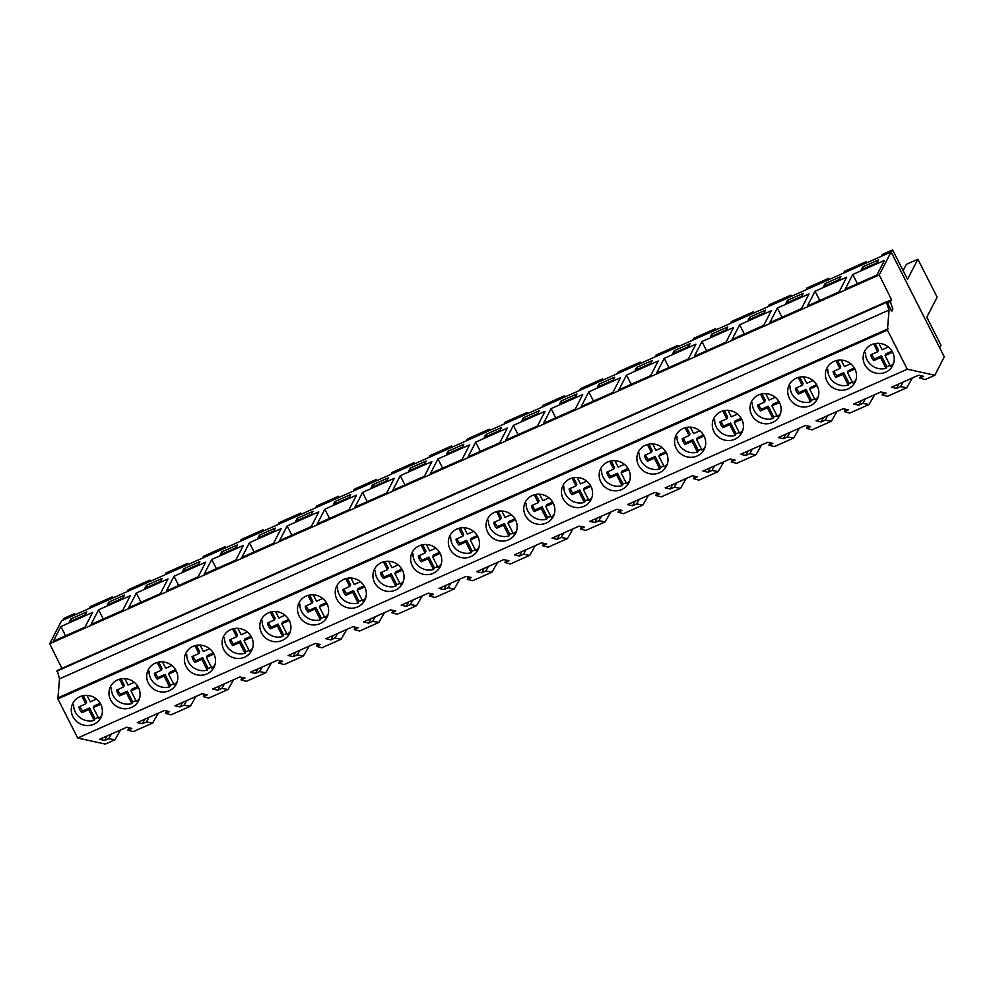 <?xml version="1.0" encoding="UTF-8"?>
<svg xmlns="http://www.w3.org/2000/svg" width="994" height="994" viewBox="0 0 994 994"><rect width="100%" height="100%" fill="white"/><g stroke="black" fill="none" stroke-linecap="round" stroke-linejoin="round"><path stroke-width="1.49" d="M61.914 668.39L49.7 643.777L61.529 620.803L891.096 251.979L944.3 356.858L934.82 375.26L925.165 379.546L919.748 378.08L923.712 376.328L918.568 375.185L891.419 387.262L896.563 388.393L900.527 386.629L906.764 387.735L887.456 396.32L882.051 394.854L886.002 393.09L880.87 391.959L853.722 404.024L858.853 405.154L862.817 403.402L869.054 404.496L859.4 408.795L849.746 413.082L844.341 411.615L848.304 409.851L843.16 408.72L816.012 420.785L821.156 421.928L825.107 420.164L831.357 421.257L821.703 425.556L812.048 429.843L806.631 428.377L810.595 426.612L805.451 425.482L778.302 437.559L783.446 438.689L787.397 436.925L793.647 438.031L774.338 446.617L768.921 445.138L772.885 443.386L767.741 442.255L740.592 454.32L745.736 455.451L749.7 453.699L755.937 454.792L736.629 463.378L731.224 461.912L735.175 460.147L730.031 459.017L702.882 471.081L708.026 472.212L711.99 470.46L718.227 471.554L708.573 475.853L698.919 480.139L693.514 478.673L697.465 476.909L692.333 475.778L665.185 487.855L670.316 488.986L674.28 487.222L680.517 488.327L661.209 496.901L655.804 495.434L659.767 493.683L654.624 492.539L627.475 504.617L632.619 505.747L636.57 503.983L642.82 505.089L623.511 513.674L618.094 512.208L622.058 510.444L616.914 509.313L589.765 521.378L594.909 522.509L598.86 520.757L605.11 521.85L595.456 526.149L585.801 530.436L580.384 528.97L584.348 527.205L579.204 526.074L552.055 538.152L557.199 539.282L561.163 537.518L567.4 538.611L557.746 542.91L548.092 547.197L542.687 545.731L546.638 543.966L541.494 542.836L514.345 554.913L519.489 556.044L523.453 554.279L529.69 555.385L510.382 563.971L504.977 562.492L508.928 560.74L503.796 559.61L476.648 571.674L481.779 572.805L485.743 571.053L491.98 572.146L472.684 580.732L467.267 579.266L471.231 577.502L466.087 576.371L438.938 588.436L444.082 589.566L448.033 587.814L454.283 588.908L444.629 593.207L434.974 597.493L429.557 596.027L433.521 594.263L428.377 593.132L401.228 605.209L406.372 606.34L410.323 604.576L416.573 605.681L397.265 614.255L391.847 612.789L395.811 611.037L390.667 609.894L363.518 621.971L368.662 623.101L372.626 621.337L378.863 622.443L359.555 631.028L354.15 629.562L358.101 627.798L352.969 626.667L325.821 638.732L330.952 639.863L334.916 638.111L341.153 639.204L331.499 643.503L321.845 647.79L316.44 646.324L320.403 644.559L315.26 643.429L288.111 655.506L293.242 656.636L297.206 654.872L303.456 655.965L293.802 660.264L284.147 664.551L278.73 663.085L282.694 661.321L277.55 660.19L250.401 672.267L255.545 673.398L259.496 671.633L265.746 672.739L246.437 681.325L241.02 679.846L244.984 678.094L239.84 676.964L212.691 689.028L217.835 690.159L221.799 688.407L228.036 689.501L208.728 698.086L203.323 696.62L207.274 694.856L202.13 693.725L174.981 705.79L180.125 706.92L184.089 705.168L190.326 706.262L180.672 710.561L171.018 714.848L165.613 713.381L169.564 711.617L164.432 710.486L137.284 722.563L142.415 723.694L146.379 721.93L152.616 723.036L133.308 731.609L127.903 730.143L131.867 728.391L126.723 727.248L99.574 739.325L104.718 740.455L108.669 738.691L114.919 739.797L105.265 744.084L77.706 738.02L57.863 698.919L59.503 678.865L57.217 670.478L886.772 301.654L891.693 311.358L892.873 309.072L890.972 309.917M892.873 309.072L890.413 301.99L891.568 299.766L886.872 301.841M890.413 301.99L887.58 303.245M77.706 738.02L907.261 369.196L887.431 330.083L889.058 310.041L886.399 302.375L56.844 671.198M886.399 302.375L886.772 301.654M889.058 310.041L59.503 678.865M888.102 328.766L58.547 697.589M887.431 330.083L57.863 698.919M71.27 709.294A15.73 14.922 -152.7 0 0 83.061 724.937A15.73 14.922 -152.7 0 0 100.816 717.668A15.73 14.922 -152.7 0 0 102.382 711.642A15.73 14.922 -152.7 0 0 90.603 695.986A15.73 14.922 -152.7 0 0 72.848 703.255A15.73 14.922 -152.7 0 0 71.27 709.294M479.456 543.991A15.73 14.922 -152.7 0 0 467.677 528.336A15.73 14.922 -152.7 0 0 449.922 535.604A15.73 14.922 -152.7 0 0 448.344 541.643A15.73 14.922 -152.7 0 0 460.135 557.286A15.73 14.922 -152.7 0 0 477.89 550.017A15.73 14.922 -152.7 0 0 479.456 543.991M592.586 493.695A15.73 14.922 -152.7 0 0 580.794 478.052A15.73 14.922 -152.7 0 0 563.039 485.32A15.73 14.922 -152.7 0 0 561.473 491.347A15.73 14.922 -152.7 0 0 573.252 506.99A15.73 14.922 -152.7 0 0 591.008 499.721A15.73 14.922 -152.7 0 0 592.586 493.695M705.703 443.399A15.73 14.922 -152.7 0 0 693.911 427.755A15.73 14.922 -152.7 0 0 676.156 435.024A15.73 14.922 -152.7 0 0 674.591 441.05A15.73 14.922 -152.7 0 0 686.382 456.693A15.73 14.922 -152.7 0 0 704.137 449.425A15.73 14.922 -152.7 0 0 705.703 443.399M636.881 457.812A15.73 14.922 -152.7 0 0 648.672 473.467A15.73 14.922 -152.7 0 0 666.427 466.198A15.73 14.922 -152.7 0 0 667.993 460.16A15.73 14.922 -152.7 0 0 656.214 444.517A15.73 14.922 -152.7 0 0 638.459 451.785A15.73 14.922 -152.7 0 0 636.881 457.812M599.171 474.585A15.73 14.922 -152.7 0 0 610.962 490.228A15.73 14.922 -152.7 0 0 628.717 482.96A15.73 14.922 -152.7 0 0 630.283 476.934A15.73 14.922 -152.7 0 0 618.504 461.278A15.73 14.922 -152.7 0 0 600.749 468.547A15.73 14.922 -152.7 0 0 599.171 474.585M410.634 558.404A15.73 14.922 -152.7 0 0 422.425 574.047A15.73 14.922 -152.7 0 0 440.18 566.779A15.73 14.922 -152.7 0 0 441.758 560.753A15.73 14.922 -152.7 0 0 429.967 545.11A15.73 14.922 -152.7 0 0 412.212 552.378A15.73 14.922 -152.7 0 0 410.634 558.404M523.763 508.108A15.73 14.922 -152.7 0 0 535.555 523.763A15.73 14.922 -152.7 0 0 553.31 516.495A15.73 14.922 -152.7 0 0 554.876 510.456A15.73 14.922 -152.7 0 0 543.084 494.813A15.73 14.922 -152.7 0 0 525.329 502.082A15.73 14.922 -152.7 0 0 523.763 508.108M184.399 658.997A15.73 14.922 -152.7 0 0 196.178 674.64A15.73 14.922 -152.7 0 0 213.934 667.372A15.73 14.922 -152.7 0 0 215.512 661.345A15.73 14.922 -152.7 0 0 203.72 645.69A15.73 14.922 -152.7 0 0 185.965 652.959A15.73 14.922 -152.7 0 0 184.399 658.997M253.221 644.572A15.73 14.922 -152.7 0 0 241.43 628.929A15.73 14.922 -152.7 0 0 223.675 636.197A15.73 14.922 -152.7 0 0 222.109 642.236A15.73 14.922 -152.7 0 0 233.888 657.879A15.73 14.922 -152.7 0 0 251.644 650.61A15.73 14.922 -152.7 0 0 253.221 644.572M140.092 694.868A15.73 14.922 -152.7 0 0 128.313 679.225A15.73 14.922 -152.7 0 0 110.558 686.494A15.73 14.922 -152.7 0 0 108.98 692.52A15.73 14.922 -152.7 0 0 120.771 708.175A15.73 14.922 -152.7 0 0 138.526 700.907A15.73 14.922 -152.7 0 0 140.092 694.868M146.69 675.758A15.73 14.922 -152.7 0 0 158.481 691.402A15.73 14.922 -152.7 0 0 176.236 684.133A15.73 14.922 -152.7 0 0 177.802 678.107A15.73 14.922 -152.7 0 0 166.01 662.464A15.73 14.922 -152.7 0 0 148.255 669.732A15.73 14.922 -152.7 0 0 146.69 675.758M259.807 625.462A15.73 14.922 -152.7 0 0 271.598 641.118A15.73 14.922 -152.7 0 0 289.353 633.849A15.73 14.922 -152.7 0 0 290.919 627.81A15.73 14.922 -152.7 0 0 279.14 612.167A15.73 14.922 -152.7 0 0 261.385 619.436A15.73 14.922 -152.7 0 0 259.807 625.462M372.936 575.166A15.73 14.922 -152.7 0 0 384.715 590.821A15.73 14.922 -152.7 0 0 402.471 583.553A15.73 14.922 -152.7 0 0 404.049 577.514A15.73 14.922 -152.7 0 0 392.257 561.871A15.73 14.922 -152.7 0 0 374.502 569.14A15.73 14.922 -152.7 0 0 372.936 575.166M366.339 594.288A15.73 14.922 -152.7 0 0 354.547 578.632A15.73 14.922 -152.7 0 0 336.792 585.901A15.73 14.922 -152.7 0 0 335.226 591.939A15.73 14.922 -152.7 0 0 347.018 607.582A15.73 14.922 -152.7 0 0 364.773 600.314A15.73 14.922 -152.7 0 0 366.339 594.288M328.629 611.049A15.73 14.922 -152.7 0 0 316.837 595.406A15.73 14.922 -152.7 0 0 299.082 602.675A15.73 14.922 -152.7 0 0 297.517 608.701A15.73 14.922 -152.7 0 0 309.308 624.344A15.73 14.922 -152.7 0 0 327.063 617.075A15.73 14.922 -152.7 0 0 328.629 611.049M712.3 424.289A15.73 14.922 -152.7 0 0 724.079 439.932A15.73 14.922 -152.7 0 0 741.835 432.663A15.73 14.922 -152.7 0 0 743.413 426.637A15.73 14.922 -152.7 0 0 731.621 410.982A15.73 14.922 -152.7 0 0 713.866 418.25A15.73 14.922 -152.7 0 0 712.3 424.289M825.418 373.993A15.73 14.922 -152.7 0 0 837.209 389.636A15.73 14.922 -152.7 0 0 854.964 382.367A15.73 14.922 -152.7 0 0 856.53 376.341A15.73 14.922 -152.7 0 0 844.738 360.698A15.73 14.922 -152.7 0 0 826.983 367.966A15.73 14.922 -152.7 0 0 825.418 373.993M818.82 393.102A15.73 14.922 -152.7 0 0 807.041 377.459A15.73 14.922 -152.7 0 0 789.286 384.728A15.73 14.922 -152.7 0 0 787.708 390.754A15.73 14.922 -152.7 0 0 799.499 406.409A15.73 14.922 -152.7 0 0 817.254 399.141A15.73 14.922 -152.7 0 0 818.82 393.102M781.122 409.863A15.73 14.922 -152.7 0 0 769.331 394.22A15.73 14.922 -152.7 0 0 751.576 401.489A15.73 14.922 -152.7 0 0 750.01 407.528A15.73 14.922 -152.7 0 0 761.789 423.171A15.73 14.922 -152.7 0 0 779.544 415.902A15.73 14.922 -152.7 0 0 781.122 409.863M863.127 357.231A15.73 14.922 -152.7 0 0 874.919 372.874A15.73 14.922 -152.7 0 0 892.674 365.606A15.73 14.922 -152.7 0 0 894.24 359.579A15.73 14.922 -152.7 0 0 882.448 343.924A15.73 14.922 -152.7 0 0 864.693 351.193A15.73 14.922 -152.7 0 0 863.127 357.231M517.166 527.218A15.73 14.922 -152.7 0 0 505.374 511.575A15.73 14.922 -152.7 0 0 487.619 518.843A15.73 14.922 -152.7 0 0 486.054 524.882A15.73 14.922 -152.7 0 0 497.845 540.525A15.73 14.922 -152.7 0 0 515.6 533.256A15.73 14.922 -152.7 0 0 517.166 527.218M907.261 369.196L934.82 375.26M874.708 394.693L869.054 404.496M836.998 411.454L831.357 421.257M799.288 428.228L793.647 438.031M761.59 444.989L755.937 454.792M723.88 461.75L718.227 471.554M686.171 478.524L680.517 488.327M648.461 495.285L642.82 505.089M610.751 512.047L605.11 521.85M573.053 528.808L567.4 538.611M535.344 545.582L529.69 555.385M497.634 562.343L491.98 572.146M459.924 579.104L454.283 588.908M422.214 595.878L416.573 605.681M384.516 612.639L378.863 622.443M346.807 629.401L341.153 639.204M309.097 646.162L303.456 655.965M271.387 662.936L265.746 672.739M233.689 679.697L228.036 689.501M195.98 696.459L190.326 706.262M158.27 713.232L152.616 723.036M120.56 729.994L114.919 739.797M912.417 377.931L906.764 387.735M891.096 251.979L879.255 274.953L49.7 643.777M60.895 626.555L53.328 641.242L85.012 627.152L92.566 612.478L60.895 626.555L65.579 635.787M86.751 611.906L70.922 618.951L69.431 621.834L85.273 614.801L86.751 611.906M484.215 437.422L500.044 430.377L501.535 427.495L485.693 434.54L484.215 437.422M475.679 442.144L468.112 456.818L499.783 442.74L507.35 428.066L475.679 442.144L480.363 451.375M521.925 420.661L537.754 413.616L539.245 410.733L523.403 417.766L521.925 420.661M537.493 425.979L545.06 411.305L513.376 425.382L505.822 440.056L537.493 425.979M408.795 470.957L424.637 463.912L426.128 461.03L410.286 468.062L408.795 470.957M400.259 475.679L392.705 490.353L424.376 476.275L431.93 461.589L400.259 475.679L404.943 484.91M446.505 454.183L462.347 447.151L463.825 444.256L447.996 451.301L446.505 454.183M462.086 459.501L469.64 444.827L437.969 458.917L430.402 473.591L462.086 459.501M652.362 360.437L636.533 367.482L635.042 370.364L650.884 363.319L652.362 360.437M626.506 375.086L618.939 389.76L650.61 375.682L658.177 361.008L626.506 375.086L631.19 384.318M672.752 353.603L688.581 346.558L690.072 343.675L674.23 350.708L672.752 353.603M688.32 358.921L695.887 344.235L664.216 358.325L656.649 372.998L688.32 358.921M559.622 403.887L575.464 396.854L576.955 393.959L561.113 401.004L559.622 403.887M551.086 408.621L543.532 423.295L575.203 409.205L582.757 394.531L551.086 408.621L555.77 417.853M597.332 387.126L613.174 380.093L614.652 377.198L598.823 384.243L597.332 387.126M588.796 391.847L581.229 406.534L612.913 392.444L620.467 377.77L588.796 391.847L593.48 401.079M199.881 561.61L184.039 568.655L182.548 571.538L198.39 564.505L199.881 561.61M174.012 576.271L166.458 590.945L198.129 576.855L205.696 562.182L174.012 576.271L178.696 585.503M220.258 554.776L236.1 547.731L237.591 544.849L221.749 551.894L220.258 554.776M235.839 560.094L243.393 545.42L211.722 559.498L204.168 574.172L235.839 560.094M107.141 605.073L122.983 598.028L124.461 595.145L108.632 602.19L107.141 605.073M98.605 609.794L91.038 624.468L122.709 610.391L130.276 595.717L98.605 609.794L103.289 619.026M144.851 588.311L160.68 581.266L162.171 578.384L146.329 585.416L144.851 588.311M160.419 593.629L167.986 578.943L136.315 593.033L128.748 607.707L160.419 593.629M350.708 494.552L334.866 501.597L333.388 504.48L349.217 497.447L350.708 494.552M324.839 509.201L317.285 523.888L348.956 509.798L356.523 495.124L324.839 509.201L329.523 518.433M371.085 487.719L386.927 480.674L388.418 477.791L372.576 484.836L371.085 487.719M386.666 493.036L394.22 478.362L362.549 492.44L354.995 507.114L386.666 493.036M257.968 538.015L273.81 530.97L275.288 528.087L259.459 535.12L257.968 538.015M249.432 542.736L241.865 557.41L273.549 543.333L281.103 528.659L249.432 542.736L254.116 551.968M295.678 521.241L311.507 514.209L312.998 511.314L297.169 518.359L295.678 521.241M287.142 525.975L279.575 540.649L311.246 526.559L318.813 511.885L287.142 525.975L291.826 535.207M785.869 303.307L801.711 296.262L803.189 293.379L787.36 300.412L785.869 303.307M801.45 308.625L809.004 293.951L777.333 308.028L769.766 322.702L801.45 308.625M840.899 276.605L825.07 283.65L823.579 286.533L839.408 279.5L840.899 276.605M815.043 291.267L807.476 305.941L839.147 291.851L846.714 277.177L815.043 291.267L819.727 300.499M727.782 326.902L711.94 333.947L710.461 336.829L726.291 329.797L727.782 326.902M726.03 342.147L733.597 327.473L701.913 341.563L694.359 356.237L726.03 342.147M765.492 310.14L749.65 317.185L748.159 320.068L764.001 313.023L765.492 310.14M763.74 325.386L771.294 310.712L739.623 324.789L732.069 339.463L763.74 325.386M876.857 275.089L884.424 260.416L852.74 274.493L845.186 289.179L876.857 275.089M878.609 259.844L862.767 266.889L861.289 269.772L877.118 262.727L878.609 259.844M891.568 299.766L879.255 274.953M127.903 730.143L128.984 727.745M106.992 736.02L104.718 740.455M111.316 734.106L108.669 738.691M111.316 598.674L112.247 596.872L90.379 606.588L89.448 608.39M75.109 614.764L74.538 613.633L73.618 615.435M74.538 613.633L63.889 618.367L62.957 620.169M70.922 618.951L71.841 620.765M866.967 262.702L866.395 261.571L855.312 266.491L844.515 271.3L843.595 273.089M903.136 270.666L906.404 264.329L917.884 259.235L907.534 279.314L892.612 249.916L882.225 254.526L881.305 256.328M112.819 598.003L112.247 596.872M150.529 581.241L149.957 580.098L128.089 589.827L127.157 591.629M188.239 564.468L187.667 563.337L176.584 568.257L165.787 573.066L164.867 574.867M225.949 547.706L225.365 546.576L203.497 556.305L202.577 558.094M263.646 530.945L263.075 529.814L241.207 539.531L240.275 541.332M301.356 514.171L300.784 513.041L278.916 522.769L277.985 524.571M339.066 497.41L338.494 496.279L327.411 501.2L316.614 506.008L315.694 507.797M376.776 480.649L376.192 479.518L354.324 489.234L353.404 491.036M414.473 463.887L413.902 462.744L392.034 472.473L391.102 474.275M452.183 447.114L451.611 445.983L440.541 450.903L429.743 455.712L428.812 457.513M489.893 430.352L489.321 429.222L467.453 438.95L466.521 440.74M527.603 413.591L527.031 412.46L505.151 422.177L504.231 423.978M565.313 396.817L564.729 395.687L542.861 405.415L541.941 407.217M603.01 380.056L602.439 378.925L591.368 383.846L580.571 388.654L579.639 390.443M640.72 363.295L640.148 362.164L618.28 371.88L617.349 373.682M678.43 346.533L677.858 345.39L655.99 355.119L655.058 356.921M716.14 329.759L715.568 328.629L704.485 333.549L693.688 338.358L692.768 340.159M753.85 312.998L753.266 311.868L731.398 321.596L730.478 323.385M791.547 296.237L790.976 295.106L769.107 304.823L768.176 306.624M829.257 279.463L828.685 278.332L806.817 288.061L805.885 289.863M939.69 347.776L940.983 345.266L926.781 317.26L937.131 297.169L917.884 259.235M919.748 378.08L920.829 375.682M898.849 383.957L896.563 388.393M903.173 382.044L900.527 386.629M892.612 249.916L891.32 252.426M866.395 261.571L865.463 263.373M862.767 266.889L863.699 268.703M852.74 274.493L857.424 283.725M108.632 602.19L109.551 604.004M149.025 581.9L149.957 580.098M165.613 713.381L166.681 710.983M144.702 719.258L142.415 723.694M149.025 717.333L146.379 721.93M146.329 585.416L147.261 587.23M136.315 593.033L140.999 602.265M186.735 565.139L187.667 563.337M203.323 696.62L204.391 694.222M182.411 702.497L180.125 706.92M186.735 700.571L184.089 705.168M184.039 568.655L184.959 570.469M224.445 548.377L225.365 546.576M241.02 679.846L242.101 677.461M220.121 685.723L217.835 690.159M224.445 683.81L221.799 688.407M221.749 551.894L222.668 553.708M211.722 559.498L216.406 568.73M262.143 531.604L263.075 529.814M278.73 663.085L279.811 660.687M257.831 668.962L255.545 673.398M262.143 667.036L259.496 671.633M259.459 535.12L260.378 536.946M299.853 514.842L300.784 513.041M316.44 646.324L317.521 643.926M295.529 652.201L293.242 656.636M299.853 650.275L297.206 654.872M297.169 518.359L298.088 520.173M337.562 498.081L338.494 496.279M354.15 629.562L355.218 627.164M333.238 635.439L330.952 639.863M337.562 633.513L334.916 638.111M334.866 501.597L335.786 503.411M375.272 481.32L376.192 479.518M391.847 612.789L392.928 610.391M370.948 618.666L368.662 623.101M375.272 616.752L372.626 621.337M372.576 484.836L373.495 486.65M362.549 492.44L367.233 501.672M412.982 464.546L413.902 462.744M429.557 596.027L430.638 593.629M408.658 601.904L406.372 606.34M412.982 599.978L410.323 604.576M410.286 468.062L411.205 469.876M450.68 447.785L451.611 445.983M467.267 579.266L468.348 576.868M446.356 585.143L444.082 589.566M450.68 583.217L448.033 587.814M447.996 451.301L448.915 453.115M437.969 458.917L442.653 468.149M488.389 431.023L489.321 429.222M504.977 562.492L506.045 560.107M484.066 568.369L481.779 572.805M488.389 566.456L485.743 571.053M485.693 434.54L486.625 436.354M526.099 414.249L527.031 412.46M542.687 545.731L543.755 543.333M521.775 551.608L519.489 556.044M526.099 549.682L523.453 554.279M523.403 417.766L524.323 419.592M513.376 425.382L518.06 434.614M563.809 397.488L564.729 395.687M580.384 528.97L581.465 526.572M559.485 534.847L557.199 539.282M563.809 532.921L561.163 537.518M561.113 401.004L562.032 402.818M601.519 380.727L602.439 378.925M618.094 512.208L619.175 509.81M597.195 518.085L594.909 522.509M601.519 516.159L598.86 520.757M598.823 384.243L599.742 386.057M639.217 363.966L640.148 362.164M655.804 495.434L656.885 493.036M634.893 501.311L632.619 505.747M639.217 499.398L636.57 503.983M636.533 367.482L637.452 369.296M676.926 347.192L677.858 345.39M693.514 478.673L694.582 476.275M672.603 484.55L670.316 488.986M676.926 482.624L674.28 487.222M674.23 350.708L675.162 352.522M664.216 358.325L668.9 367.556M714.636 330.43L715.568 328.629M731.224 461.912L732.292 459.514M710.312 467.789L708.026 472.212M714.636 465.863L711.99 470.46M711.94 333.947L712.86 335.761M701.913 341.563L706.597 350.795M752.346 313.669L753.266 311.868M768.921 445.138L770.002 442.752M748.022 451.015L745.736 455.451M752.346 449.102L749.7 453.699M749.65 317.185L750.569 318.999M739.623 324.789L744.307 334.021M790.044 296.895L790.976 295.106M806.631 428.377L807.712 425.979M785.732 434.254L783.446 438.689M790.044 432.328L787.397 436.925M787.36 300.412L788.279 302.238M777.333 308.028L782.017 317.26M827.754 280.134L828.685 278.332M844.341 411.615L845.422 409.217M823.43 417.492L821.156 421.928M827.754 415.567L825.107 420.164M825.07 283.65L825.989 285.464M882.051 394.854L883.119 392.456M861.139 400.731L858.853 405.154M865.463 398.805L862.817 403.402M73.643 704.696A15.73 14.922 27.3 0 0 94.157 720.377L88.715 709.641L81.881 712.673A10.81 10.251 27.3 0 1 78.936 706.871L85.77 703.839L81.781 695.986M87.025 695.39L90.292 701.826L96.517 699.055M99.251 701.888A10.81 10.251 27.3 0 1 100.071 704.597L93.237 707.629L98.63 718.264A15.73 14.922 27.3 0 0 101.786 715.258M98.182 717.395A15.73 14.922 27.3 0 1 95.026 718.687L89.572 707.952L82.75 710.996L81.881 712.673M94.157 720.377L95.026 718.687M85.77 703.839L86.627 702.149L83.322 695.626M80.067 706.374A10.81 10.251 -152.7 0 0 82.75 710.996M99.81 703.404L94.107 705.939L93.237 707.629M88.715 709.641L89.572 707.952M111.353 687.935A15.73 14.922 27.3 0 0 131.854 703.603L126.412 692.88L119.591 695.912A10.81 10.251 27.3 0 1 116.646 690.109L123.467 687.078L119.491 679.225M124.735 678.629L128.002 685.065L134.215 682.294M136.961 685.127A10.81 10.251 27.3 0 1 137.768 687.823L130.947 690.867L136.34 701.491A15.73 14.922 27.3 0 0 139.495 698.496M135.892 700.621A15.73 14.922 27.3 0 1 132.724 701.926L127.282 691.19L120.448 694.234L119.591 695.912M131.854 703.603L132.724 701.926M123.467 687.078L124.337 685.388L121.032 678.865M117.764 689.612A10.81 10.251 -152.7 0 0 120.448 694.234M137.507 686.643L131.804 689.177L130.947 690.867M126.412 692.88L127.282 691.19M149.05 671.161A15.73 14.922 27.3 0 0 169.564 686.842L164.122 676.106L157.288 679.15A10.81 10.251 27.3 0 1 154.343 673.348L161.177 670.304L157.201 662.451M162.444 661.867L165.7 668.291L171.925 665.533M174.658 668.353A10.81 10.251 27.3 0 1 175.478 671.062L168.645 674.094L174.037 684.729A15.73 14.922 27.3 0 0 177.205 681.735M173.602 683.86A15.73 14.922 27.3 0 1 170.434 685.152L164.992 674.429L158.158 677.461L157.288 679.15M169.564 686.842L170.434 685.152M161.177 670.304L162.047 668.627L158.729 662.091M155.474 672.839A10.81 10.251 -152.7 0 0 158.158 677.461M175.217 669.881L169.514 672.416L168.645 674.094M164.122 676.106L164.992 674.429M186.76 654.4A15.73 14.922 27.3 0 0 207.274 670.08L201.832 659.345L194.998 662.389A10.81 10.251 27.3 0 1 192.053 656.574L198.887 653.543L194.899 645.69M200.142 645.094L203.41 651.53L209.635 648.759M212.368 651.592A10.81 10.251 27.3 0 1 213.188 654.3L206.354 657.332L211.747 667.968A15.73 14.922 27.3 0 0 214.915 664.961M211.312 667.098A15.73 14.922 27.3 0 1 208.144 668.39L202.701 657.668L195.868 660.699L194.998 662.389M207.274 670.08L208.144 668.39M198.887 653.543L199.757 651.853L196.439 645.33M193.184 656.077A10.81 10.251 -152.7 0 0 195.868 660.699M212.927 653.12L207.224 655.655L206.354 657.332M201.832 659.345L202.701 657.668M224.47 637.639A15.73 14.922 27.3 0 0 244.984 653.306L239.542 642.584L232.708 645.615A10.81 10.251 27.3 0 1 229.763 639.813L236.597 636.781L232.608 628.929M237.852 628.332L241.12 634.768L247.344 631.998M250.078 634.831A10.81 10.251 27.3 0 1 250.898 637.527L244.064 640.571L249.457 651.207A15.73 14.922 27.3 0 0 252.625 648.2M249.009 650.324A15.73 14.922 27.3 0 1 245.853 651.629L240.411 640.894L233.578 643.938L232.708 645.615M244.984 653.306L245.853 651.629M236.597 636.781L237.467 635.091L234.149 628.568M230.894 639.316A10.81 10.251 -152.7 0 0 233.578 643.938M250.637 636.346L244.934 638.881L244.064 640.571M239.542 642.584L240.411 640.894M262.18 620.865A15.73 14.922 27.3 0 0 282.694 636.545L277.251 625.822L270.418 628.854A10.81 10.251 27.3 0 1 267.473 623.052L274.307 620.007L270.318 612.167M275.562 611.571L278.829 618.007L285.042 615.236M287.788 618.069A10.81 10.251 27.3 0 1 288.595 620.765L281.774 623.81L287.167 634.433A15.73 14.922 27.3 0 0 290.323 631.438M286.719 633.563A15.73 14.922 27.3 0 1 283.551 634.868L278.109 624.133L271.287 627.164L270.418 628.854M282.694 636.545L283.551 634.868M274.307 620.007L275.164 618.33L271.859 611.795M268.604 622.555A10.81 10.251 -152.7 0 0 271.287 627.164M288.347 619.585L282.644 622.12L281.774 623.81M277.251 625.822L278.109 624.133M299.89 604.103A15.73 14.922 27.3 0 0 320.391 619.784L314.949 609.049L308.128 612.093A10.81 10.251 27.3 0 1 305.183 606.29L312.004 603.246L308.028 595.394M313.272 594.797L316.539 601.233L322.752 598.475M325.485 601.295A10.81 10.251 27.3 0 1 326.305 604.004L319.472 607.036L324.876 617.672A15.73 14.922 27.3 0 0 328.032 614.665M324.429 616.802A15.73 14.922 27.3 0 1 321.261 618.094L315.819 607.371L308.985 610.403L308.128 612.093M320.391 619.784L321.261 618.094M312.004 603.246L312.874 601.569L309.569 595.033M306.301 605.781A10.81 10.251 -152.7 0 0 308.985 610.403M326.044 602.824L320.341 605.358L319.472 607.036M314.949 609.049L315.819 607.371M337.587 587.342A15.73 14.922 27.3 0 0 358.101 603.023L352.659 592.287L345.825 595.319A10.81 10.251 27.3 0 1 342.88 589.517L349.714 586.485L345.738 578.632M350.981 578.036L354.237 584.472L360.462 581.701M363.195 584.534A10.81 10.251 27.3 0 1 364.015 587.243L357.181 590.274L362.574 600.91A15.73 14.922 27.3 0 0 365.742 597.903M362.139 600.041A15.73 14.922 27.3 0 1 358.971 601.333L353.529 590.598L346.695 593.642L345.825 595.319M358.101 603.023L358.971 601.333M349.714 586.485L350.584 584.795L347.266 578.272M344.011 589.02A10.81 10.251 -152.7 0 0 346.695 593.642M363.754 586.05L358.051 588.585L357.181 590.274M352.659 592.287L353.529 590.598M375.297 570.581A15.73 14.922 27.3 0 0 395.811 586.249L390.369 575.526L383.535 578.558A10.81 10.251 27.3 0 1 380.59 572.755L387.424 569.724L383.435 561.871M388.679 561.275L391.947 567.711L398.172 564.94M400.905 567.773A10.81 10.251 27.3 0 1 401.725 570.469L394.891 573.513L400.284 584.137A15.73 14.922 27.3 0 0 403.452 581.142M399.849 583.267A15.73 14.922 27.3 0 1 396.681 584.571L391.238 573.836L384.405 576.88L383.535 578.558M395.811 586.249L396.681 584.571M387.424 569.724L388.294 568.034L384.976 561.511M381.721 572.258A10.81 10.251 -152.7 0 0 384.405 576.88M401.464 569.289L395.761 571.823L394.891 573.513M390.369 575.526L391.238 573.836M413.007 553.807A15.73 14.922 27.3 0 0 433.521 569.487L428.079 558.752L421.245 561.796A10.81 10.251 27.3 0 1 418.3 555.994L425.134 552.95L421.145 545.097M426.389 544.513L429.656 550.937L435.881 548.179M438.615 550.999A10.81 10.251 27.3 0 1 439.435 553.708L432.601 556.739L437.994 567.375A15.73 14.922 27.3 0 0 441.15 564.381M437.546 566.505A15.73 14.922 27.3 0 1 434.39 567.798L428.936 557.075L422.115 560.107L421.245 561.796M433.521 569.487L434.39 567.798M425.134 552.95L426.004 551.272L422.686 544.737M419.431 555.484A10.81 10.251 -152.7 0 0 422.115 560.107M439.174 552.527L433.471 555.062L432.601 556.739M428.079 558.752L428.936 557.075M450.717 537.046A15.73 14.922 27.3 0 0 471.231 552.726L465.776 541.991L458.955 545.035A10.81 10.251 27.3 0 1 456.01 539.22L462.831 536.188L458.855 528.336M464.099 527.739L467.366 534.176L473.579 531.405M476.325 534.238A10.81 10.251 27.3 0 1 477.132 536.946L470.311 539.978L475.704 550.614A15.73 14.922 27.3 0 0 478.859 547.607M475.256 549.744A15.73 14.922 27.3 0 1 472.088 551.036L466.646 540.314L459.824 543.345L458.955 545.035M471.231 552.726L472.088 551.036M462.831 536.188L463.701 534.499L460.396 527.976M457.128 538.723A10.81 10.251 -152.7 0 0 459.824 543.345M476.871 535.766L471.168 538.301L470.311 539.978M465.776 541.991L466.646 540.314M488.414 520.284A15.73 14.922 27.3 0 0 508.928 535.952L503.486 525.23L496.652 528.261A10.81 10.251 27.3 0 1 493.72 522.459L500.541 519.427L496.565 511.575M501.808 510.978L505.064 517.414L511.289 514.643M514.022 517.476A10.81 10.251 27.3 0 1 514.842 520.173L508.009 523.217L513.401 533.853A15.73 14.922 27.3 0 0 516.569 530.846M512.966 532.97A15.73 14.922 27.3 0 1 509.798 534.275L504.356 523.54L497.522 526.584L496.652 528.261M508.928 535.952L509.798 534.275M500.541 519.427L501.411 517.737L498.106 511.214M494.838 521.962A10.81 10.251 -152.7 0 0 497.522 526.584M514.581 518.992L508.878 521.527L508.009 523.217M503.486 525.23L504.356 523.54M526.124 503.511A15.73 14.922 27.3 0 0 546.638 519.191L541.196 508.468L534.362 511.5A10.81 10.251 27.3 0 1 531.417 505.697L538.251 502.653L534.275 494.813M539.518 494.217L542.774 500.653L548.999 497.882M551.732 500.715A10.81 10.251 27.3 0 1 552.552 503.411L545.718 506.455L551.111 517.079A15.73 14.922 27.3 0 0 554.279 514.084M550.676 516.209A15.73 14.922 27.3 0 1 547.508 517.514L542.065 506.778L535.232 509.81L534.362 511.5M546.638 519.191L547.508 517.514M538.251 502.653L539.121 500.976L535.803 494.44M532.548 505.2A10.81 10.251 -152.7 0 0 535.232 509.81M552.291 502.231L546.588 504.766L545.718 506.455M541.196 508.468L542.065 506.778M563.834 486.749A15.73 14.922 27.3 0 0 584.348 502.43L578.906 491.695L572.072 494.739A10.81 10.251 27.3 0 1 569.127 488.936L575.961 485.892L571.972 478.039M577.216 477.443L580.484 483.879L586.708 481.121M589.442 483.941A10.81 10.251 27.3 0 1 590.262 486.65L583.428 489.682L588.821 500.317A15.73 14.922 27.3 0 0 591.989 497.311M588.373 499.448A15.73 14.922 27.3 0 1 585.217 500.74L579.775 490.017L572.942 493.049L572.072 494.739M584.348 502.43L585.217 500.74M575.961 485.892L576.831 484.215L573.513 477.679M570.258 488.427A10.81 10.251 -152.7 0 0 572.942 493.049M590.001 485.47L584.298 488.004L583.428 489.682M578.906 491.695L579.775 490.017M601.544 469.988A15.73 14.922 27.3 0 0 622.058 485.668L616.615 474.933L609.782 477.965A10.81 10.251 27.3 0 1 606.837 472.162L613.671 469.131L609.682 461.278M614.926 460.682L618.193 467.118L624.418 464.347M627.152 467.18A10.81 10.251 27.3 0 1 627.972 469.889L621.138 472.92L626.531 483.556A15.73 14.922 27.3 0 0 629.687 480.549M626.083 482.686A15.73 14.922 27.3 0 1 622.927 483.979L617.473 473.243L610.651 476.288L609.782 477.965M622.058 485.668L622.927 483.979M613.671 469.131L614.528 467.441L611.223 460.918M607.968 471.665A10.81 10.251 -152.7 0 0 610.651 476.288M627.711 468.696L622.008 471.231L621.138 472.92M616.615 474.933L617.473 473.243M639.254 453.227A15.73 14.922 27.3 0 0 659.755 468.895L654.313 458.172L647.492 461.204A10.81 10.251 27.3 0 1 644.547 455.401L651.368 452.369L647.392 444.517M652.636 443.92L655.903 450.357L662.116 447.586M664.862 450.419A10.81 10.251 27.3 0 1 665.669 453.115L658.848 456.159L664.24 466.782A15.73 14.922 27.3 0 0 667.396 463.788M663.793 465.913A15.73 14.922 27.3 0 1 660.625 467.217L655.183 456.482L648.349 459.526L647.492 461.204M659.755 468.895L660.625 467.217M651.368 452.369L652.238 450.68L648.933 444.156M645.665 454.904A10.81 10.251 -152.7 0 0 648.349 459.526M665.408 451.935L659.705 454.469L658.848 456.159M654.313 458.172L655.183 456.482M676.951 436.453A15.73 14.922 27.3 0 0 697.465 452.133L692.023 441.398L685.189 444.442A10.81 10.251 27.3 0 1 682.244 438.64L689.078 435.596L685.102 427.743M690.345 427.159L693.601 433.583L699.826 430.824M702.559 433.645A10.81 10.251 27.3 0 1 703.379 436.354L696.545 439.385L701.938 450.021A15.73 14.922 27.3 0 0 705.106 447.027M701.503 449.151A15.73 14.922 27.3 0 1 698.335 450.444L692.893 439.721L686.059 442.752L685.189 444.442M697.465 452.133L698.335 450.444M689.078 435.596L689.948 433.918L686.63 427.383M683.375 438.13A10.81 10.251 -152.7 0 0 686.059 442.752M703.118 435.173L697.415 437.708L696.545 439.385M692.023 441.398L692.893 439.721M714.661 419.692A15.73 14.922 27.3 0 0 735.175 435.372L729.733 424.637L722.899 427.681A10.81 10.251 27.3 0 1 719.954 421.866L726.788 418.834L722.8 410.982M728.043 410.385L731.311 416.821L737.536 414.051M740.269 416.884A10.81 10.251 27.3 0 1 741.089 419.592L734.255 422.624L739.648 433.26A15.73 14.922 27.3 0 0 742.816 430.253M739.213 432.39A15.73 14.922 27.3 0 1 736.045 433.682L730.602 422.959L723.769 425.991L722.899 427.681M735.175 435.372L736.045 433.682M726.788 418.834L727.658 417.145L724.34 410.621M721.085 421.369A10.81 10.251 -152.7 0 0 723.769 425.991M740.828 418.412L735.125 420.947L734.255 422.624M729.733 424.637L730.602 422.959M752.371 402.93A15.73 14.922 27.3 0 0 772.885 418.598L767.443 407.875L760.609 410.907A10.81 10.251 27.3 0 1 757.664 405.105L764.498 402.073L760.509 394.22M765.753 393.624L769.021 400.06L775.245 397.289M777.979 400.122A10.81 10.251 27.3 0 1 778.799 402.818L771.965 405.863L777.358 416.498A15.73 14.922 27.3 0 0 780.526 413.492M776.91 415.616A15.73 14.922 27.3 0 1 773.754 416.921L768.312 406.186L761.479 409.23L760.609 410.907M772.885 418.598L773.754 416.921M764.498 402.073L765.368 400.383L762.05 393.86M758.795 404.608A10.81 10.251 -152.7 0 0 761.479 409.23M778.538 401.638L772.835 404.173L771.965 405.863M767.443 407.875L768.312 406.186M790.081 386.157A15.73 14.922 27.3 0 0 810.595 401.837L805.152 391.114L798.319 394.146A10.81 10.251 27.3 0 1 795.374 388.343L802.208 385.299L798.219 377.459M803.463 376.863L806.73 383.299L812.943 380.528M815.689 383.361A10.81 10.251 27.3 0 1 816.496 386.057L809.675 389.101L815.068 399.725A15.73 14.922 27.3 0 0 818.224 396.73M814.62 398.855A15.73 14.922 27.3 0 1 811.452 400.16L806.01 389.424L799.188 392.456L798.319 394.146M810.595 401.837L811.452 400.16M802.208 385.299L803.065 383.622L799.76 377.086M796.505 387.846A10.81 10.251 -152.7 0 0 799.188 392.456M816.248 384.877L810.545 387.411L809.675 389.101M805.152 391.114L806.01 389.424M827.791 369.395A15.73 14.922 27.3 0 0 848.292 385.076L842.85 374.34L836.029 377.385A10.81 10.251 27.3 0 1 833.084 371.582L839.905 368.538L835.929 360.685M841.173 360.089L844.44 366.525L850.653 363.767M853.386 366.587A10.81 10.251 27.3 0 1 854.206 369.296L847.373 372.328L852.777 382.963A15.73 14.922 27.3 0 0 855.933 379.957M852.33 382.094A15.73 14.922 27.3 0 1 849.162 383.386L843.72 372.663L836.886 375.695L836.029 377.385M848.292 385.076L849.162 383.386M839.905 368.538L840.775 366.861L837.47 360.325M834.202 371.073A10.81 10.251 -152.7 0 0 836.886 375.695M853.945 368.115L848.242 370.65L847.373 372.328M842.85 374.34L843.72 372.663M865.488 352.634A15.73 14.922 27.3 0 0 886.002 368.302L880.56 357.579L873.726 360.611A10.81 10.251 27.3 0 1 870.781 354.808L877.615 351.777L873.639 343.924M878.882 343.328L882.138 349.764L888.363 346.993M891.096 349.826A10.81 10.251 27.3 0 1 891.916 352.535L885.082 355.566L890.475 366.202A15.73 14.922 27.3 0 0 893.643 363.195M890.04 365.332A15.73 14.922 27.3 0 1 886.872 366.624L881.429 355.889L874.596 358.933L873.726 360.611M886.002 368.302L886.872 366.624M877.615 351.777L878.485 350.087L875.167 343.564M871.912 354.311A10.81 10.251 -152.7 0 0 874.596 358.933M891.655 351.342L885.952 353.876L885.082 355.566M880.56 357.579L881.429 355.889"/></g></svg>
